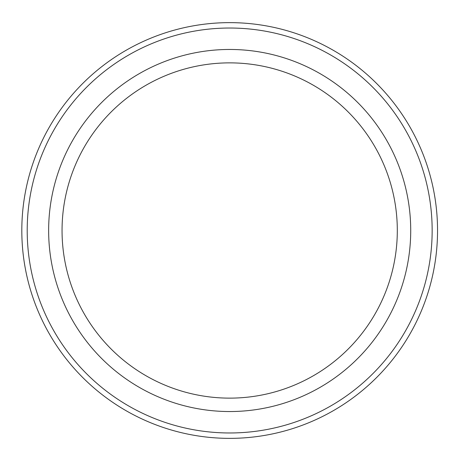 <?xml version="1.0" encoding="UTF-8"?>
<svg xmlns="http://www.w3.org/2000/svg" width="461" height="461" viewBox="0 0 461 461"><rect width="100%" height="100%" fill="white"/><g stroke="black" fill="none" stroke-linecap="round" stroke-linejoin="round"><path stroke-width="0.69" d="M432.153 230.5A202.471 202.471 0 0 1 128.446 405.847A202.471 202.471 0 0 1 128.446 55.153A202.471 202.471 0 0 1 432.153 230.5M229.682 398.131A167.631 167.631 0 0 0 397.307 230.5A167.631 167.631 0 0 0 229.682 62.869A167.631 167.631 0 0 0 62.051 230.5A167.631 167.631 0 0 0 229.682 398.131M437.541 230.5A207.859 207.859 0 0 1 125.749 410.515A207.859 207.859 0 0 1 125.749 50.485A207.859 207.859 0 0 1 437.541 230.5M229.682 411.54A181.04 181.04 0 0 0 386.468 139.983A181.04 181.04 0 0 0 72.896 139.983A181.04 181.04 0 0 0 229.682 411.54"/></g></svg>
